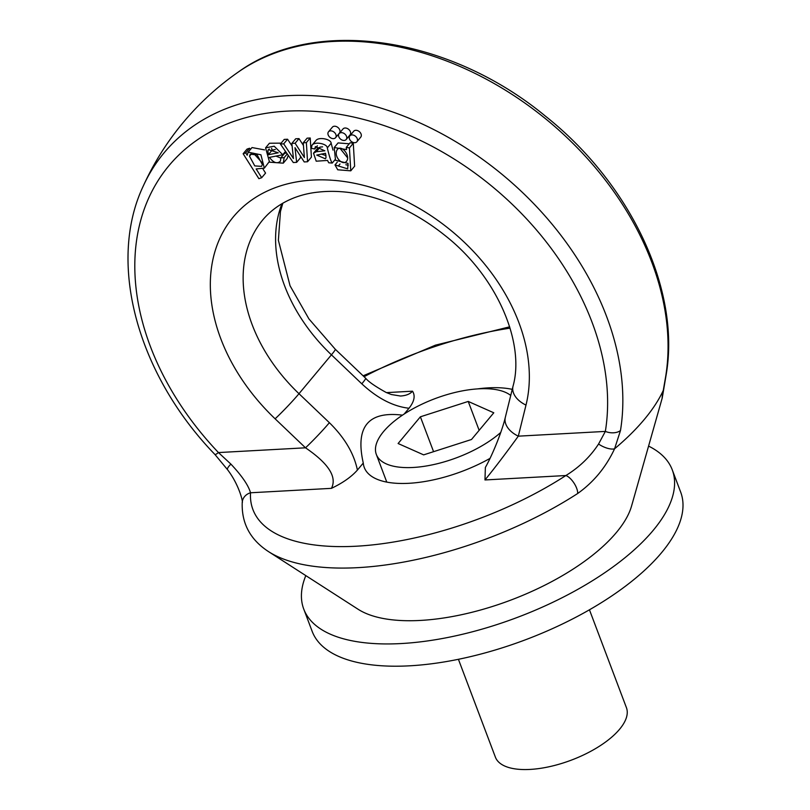 <?xml version="1.0" encoding="UTF-8"?>
<svg xmlns="http://www.w3.org/2000/svg" width="810" height="810" viewBox="0 0 810 810"><rect width="100%" height="100%" fill="white"/><g stroke="black" fill="none" stroke-linecap="round" stroke-linejoin="round"><path stroke-width="1.21" d="M512.244 389.357A90.295 38.181 -20.7 0 0 477.617 388.891M400.434 396.029C406.033 395.675 410.062 394.065 412.513 391.19C415.479 395.827 414.315 401.507 409.009 408.25C393.164 406.458 377.43 398.317 361.807 383.829L331.432 354.841A153.201 111.122 39.8 0 1 281.971 203.654M404.18 414.031L409.009 408.25M662.226 398.004L631.597 505.916A153.201 64.78 159.3 0 1 628.692 513.682A153.201 64.78 159.3 0 1 503.516 602.762A153.201 64.78 159.3 0 1 358.101 609.262L268.545 551.63A219.642 92.877 159.3 0 0 577.692 493.492C593.7 482.082 605.991 467.178 614.577 448.791L620.48 430.555A12.251 7.746 -170.8 0 1 605.353 431.406A263.351 191.028 -140.2 0 0 286.892 111.142A263.351 191.028 -140.2 0 0 218.457 452.567L230.911 464.12C241.846 475.753 248.386 485.301 250.533 492.774A12.251 10.915 -176.5 0 0 242.231 502.392A12.251 10.915 -176.5 0 0 242.231 502.402C243.324 503.486 239.74 485.646 227.549 469.699L214.974 454.531C137.751 374.757 106.788 263.291 143.218 186.148A275.4 199.766 39.8 0 1 143.218 186.148A275.4 199.766 39.8 0 1 435 130.187A275.4 199.766 39.8 0 1 620.48 430.555M662.772 391.544C661.77 400.515 661.942 400.14 663.279 390.43L665.698 376.367A275.4 199.766 -140.2 0 0 526.257 104.044A275.4 199.766 -140.2 0 0 238.828 71.665A275.4 199.766 -140.2 0 0 238.656 71.786C315.697 16.119 449.368 36.774 545.231 115.982C630.524 183.586 680.977 289.98 666.103 375.06A12.251 7.746 9.2 0 1 665.698 376.367M402.479 415.155C368.196 410.923 355.124 426.89 363.275 463.047L357.412 470.063C351.439 476.837 342.782 482.932 331.432 488.349C337.243 477.06 328.597 463.543 305.502 447.808L275.117 418.81A177.704 128.901 39.8 0 1 229.291 222.112A177.704 128.901 39.8 0 1 424.329 211.451A177.704 128.901 39.8 0 1 525.994 405.091L518.309 436.165C505.481 453.873 494.373 468.464 484.977 479.955L485.362 467.471C492.379 455.088 501.987 431.588 505.329 417.322L513.014 386.248A24.513 15.906 13.9 0 0 525.994 405.091M648.577 446.097A196.972 83.288 159.3 0 1 672.26 469.841L680.673 492.105A196.972 83.288 159.3 0 1 605.212 600.24A196.972 83.288 159.3 0 1 409.546 665.82A196.972 83.288 159.3 0 1 312.164 631.354L303.75 609.09A196.972 83.288 159.3 0 1 305.815 575.616M672.26 469.841A196.972 83.288 159.3 0 1 596.798 577.976A196.972 83.288 159.3 0 1 401.132 643.555A196.972 83.288 159.3 0 1 303.75 609.09M331.432 488.349L250.533 492.774A209.324 88.513 -20.7 0 0 356.42 546.203A209.324 88.513 -20.7 0 0 565.876 475.531C579.403 467.198 590.298 456.698 598.57 444.012A12.251 4.698 25 0 0 614.577 448.791A235.852 99.731 159.3 0 0 663.279 390.43A12.251 10.682 10.9 0 0 663.744 388.749M400.403 396.009L391.362 394.531L386.137 392.455C375.263 386.431 368.439 381.692 365.664 378.25A24.513 1.539 133.7 0 1 361.807 383.829M363.275 463.047A90.295 38.181 -20.7 0 0 364.277 467.492A90.295 38.181 -20.7 0 0 489.979 458.409M510.735 395.462A74.409 31.468 -20.7 0 0 448.74 394.116A74.409 31.468 -20.7 0 0 383.555 431.568A74.409 31.468 -20.7 0 0 376.336 454.45A74.409 31.468 -20.7 0 0 427.761 465.74A74.409 31.468 -20.7 0 0 500.742 432.459M471.491 439.496L493.786 412.786L468.231 401.436L420.39 416.806L398.105 443.515L423.65 454.866L471.491 439.496M420.39 416.806L433.573 451.676M468.231 401.436L479.145 430.323M458.419 659.299L495.396 757.158A70.035 29.616 -20.7 0 0 571.384 760.114A70.035 29.616 -20.7 0 0 626.424 707.656L589.447 609.788M334.996 164.926L347.692 168.875L348.057 163.397L335.512 160.269L334.226 147.541L346.558 149.597L346.265 147.369L350.133 142.742L353.281 143.299L354.628 166.202L350.77 170.829L337.719 169.786L334.996 164.926L337.264 162.202M345.84 164.744L348.28 165.24M334.226 147.541L338.084 142.914L349.262 143.785M300.297 155.965L300.5 157.727L296.642 162.354L293.291 162.537L280.382 144.038L284.239 139.411L287.56 139.229L292.096 146.053M280.382 144.038L283.702 143.856L293.463 158.537L291.833 143.41L295.69 138.783L298.991 138.611L303.446 145.506M291.833 143.41L295.123 143.238L304.388 157.535L303.234 142.793L307.101 138.166L310.22 137.994L311.415 157.14L307.547 161.757L304.216 161.939L295.002 147.673L296.642 162.354M275.967 156.087L280.857 158.082M280.827 157.879L284.158 157.666L283.277 163.164L269.558 162.182L265.579 147.865L274.195 146.205L282.761 154.75L269.457 157.373C273.547 162.871 277.202 164.136 280.442 161.139L280.827 157.879L284.685 153.252L286.72 153.12M288.269 155.348L287.135 158.537L283.277 163.164M265.579 147.865L269.436 143.238L281.131 143.137M335.563 137.7L339.43 133.073A4.597 3.331 -140.2 0 0 339.066 128.658A4.597 3.331 -140.2 0 0 334.429 126.228A4.597 3.331 -140.2 0 0 332.373 127.18L328.506 131.807A4.597 3.331 -140.2 0 0 329.903 137.305A4.597 3.331 -140.2 0 0 335.563 137.7A4.597 3.331 -140.2 0 0 335.887 134.541A4.597 3.331 -140.2 0 0 330.561 130.856A4.597 3.331 -140.2 0 0 328.506 131.807M346.194 139.482L350.052 134.855A4.597 3.331 -140.2 0 0 349.697 130.451A4.597 3.331 -140.2 0 0 345.05 128.01A4.597 3.331 -140.2 0 0 342.994 128.962L339.137 133.589A4.597 3.331 -140.2 0 0 340.534 139.097A4.597 3.331 -140.2 0 0 346.194 139.482A4.597 3.331 -140.2 0 0 346.518 136.323A4.597 3.331 -140.2 0 0 341.192 132.637A4.597 3.331 -140.2 0 0 339.137 133.589M356.876 141.76L360.744 137.133A4.597 3.331 -140.2 0 0 360.379 132.729A4.597 3.331 -140.2 0 0 355.742 130.299A4.597 3.331 -140.2 0 0 353.686 131.25L349.819 135.877A4.597 3.331 -140.2 0 0 351.216 141.375A4.597 3.331 -140.2 0 0 356.876 141.76A4.597 3.331 -140.2 0 0 357.21 138.611A4.597 3.331 -140.2 0 0 351.884 134.926A4.597 3.331 -140.2 0 0 349.819 135.877M263.108 169.209L265.558 173.087L261.691 177.714L258.876 178.666L243.142 153.738L247.01 149.111L249.571 148.25L250.371 149.516M243.142 153.738L245.713 152.877L247.192 155.216L248.154 152.179L252.011 147.552L264.536 149.89M269.153 161.798L264.333 168.156L256.162 168.946L261.691 177.714M313.521 153.181L316.315 151.713L324.861 150.802L315.394 146.62L314.715 148.989L311.344 148.321L312.022 145.213C314.867 141.122 327.382 143.846 327.301 147.906C329.397 156.725 331.047 161.777 332.242 163.053L328.749 162.79L327.513 160.431L316.204 161.2L313.521 153.181L317.378 148.554L320.183 147.086L322.603 146.853M327.301 147.906L331.158 143.279C331.239 139.219 318.725 136.495 315.88 140.586L312.022 145.213M331.158 143.279L333.011 150.123M598.57 444.012L605.353 431.406L518.309 436.165A24.513 15.906 -166.1 0 1 505.268 417.575M227.529 469.668A12.251 2.936 -36.1 0 1 230.911 464.12M214.984 454.531A12.251 1.337 -43.5 0 0 218.457 452.567L305.502 447.808A24.513 1.539 133.7 0 0 329.376 422.688C344.604 437.643 353.95 453.438 357.412 470.063M484.977 479.955L565.876 475.531A12.251 5.062 57.1 0 1 573.936 482.983A12.251 5.062 57.1 0 1 577.692 493.492M253.449 153.181L262.207 162.84M249.49 156.219L254.775 165.898L261.589 166.374L262.329 164.491L257.195 154.983L250.26 154.173L249.49 156.219L252.021 153.191M245.713 152.877L249.571 148.25M248.154 152.179L260.931 154.791L264.333 168.156M271.593 148.331L272.17 150.123L275.319 149.506M268.302 154.75L278.265 152.796L268.434 149.648L267.897 150.569L268.302 154.75L272.17 150.123M284.158 157.666L287.277 153.92M282.761 154.75L285.535 151.429M283.702 143.856L287.56 139.229M295.123 143.238L298.991 138.611M303.234 142.793L306.362 142.621L310.22 137.994M306.362 142.621L307.547 161.757M325.762 154.457L325.478 153.292L316.73 155.085L325.397 158.811L326.015 157.606L325.762 154.457M321.256 154.022L325.995 155.581M316.315 151.713L320.183 147.086M314.715 148.989L317.388 145.79M332.242 163.053L335.077 159.651M340.119 148.453L347.531 157.758M337.284 149.546C332.981 156.097 342.589 166.283 346.508 161.322C350.912 155.945 341.466 144.17 337.284 149.546L337.142 149.708M338.367 165.969L340.028 163.984M346.265 147.369L349.414 147.926L353.281 143.299M349.414 147.926L350.77 170.829M510.077 328.161A209.324 88.513 -20.7 0 0 364.054 376.711M386.492 392.617L412.513 391.19M513.014 386.248C525.153 343.521 497.654 276.817 445.034 235.507C419.833 215.349 393.083 201.943 364.794 195.281C348.239 191.514 332.738 190.461 318.289 192.112C299.386 193.975 278.134 201.882 263.037 219.561A153.201 111.122 -140.2 0 0 298.991 393.7L331.432 354.841A24.513 1.539 -46.3 0 0 335.289 349.262L308.924 318.897L290.041 285.748L278.377 240.307L280.442 211.542L282.862 203.138M275.117 418.81A24.513 1.539 133.7 0 0 298.991 393.7L329.376 422.688M267.897 150.569L269.234 148.969M239.102 71.482A280.128 280.128 0 0 0 143.198 186.189M662.722 394.926L662.226 397.983M662.661 395.503L666.103 375.06M509.672 326.815L435.416 345.161L363.113 375.82M365.664 378.25L335.289 349.262M386.785 482.112L376.336 454.45M242.231 502.402C241.441 523.27 250.209 539.683 268.545 551.63"/></g></svg>
